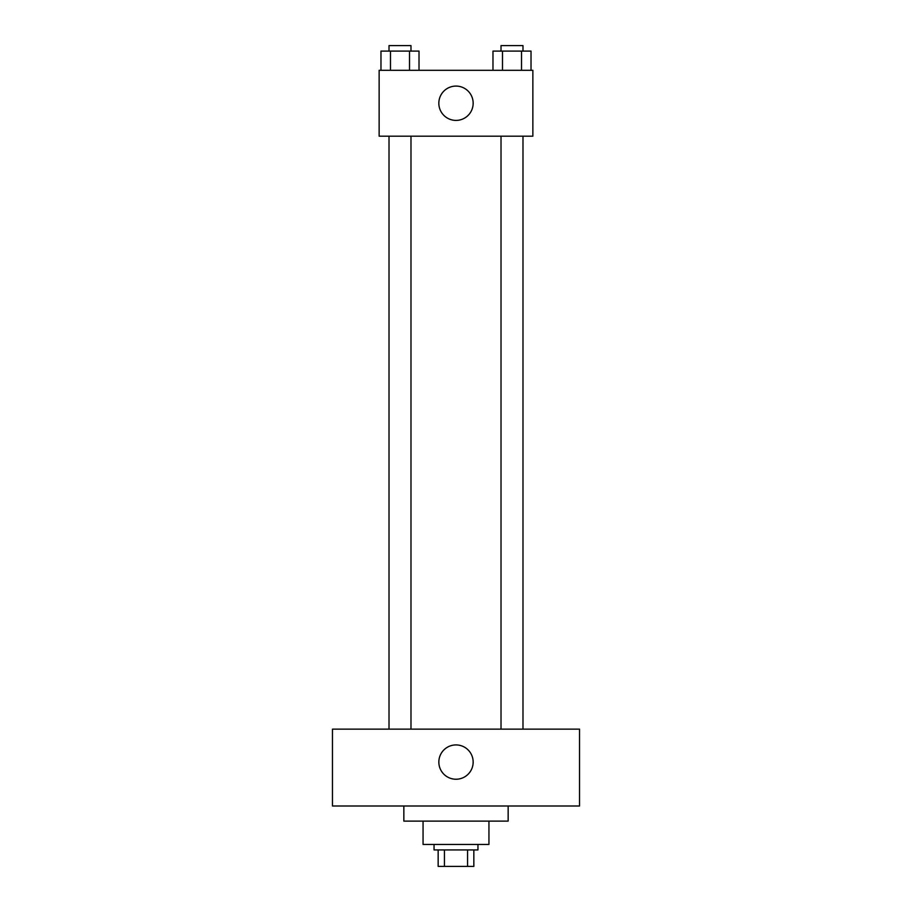 <?xml version="1.0" encoding="UTF-8"?>
<svg xmlns="http://www.w3.org/2000/svg" width="912" height="912" viewBox="0 0 912 912"><rect width="100%" height="100%" fill="white"/><g stroke="black" fill="none" stroke-linecap="round" stroke-linejoin="round"><path stroke-width="1.37" d="M467.56 849.927L467.56 866.4L438.159 866.4L438.159 849.927M467.56 866.4L473.841 866.4L473.841 849.927L473.841 866.4M477.956 844.444L477.956 849.927L434.044 849.927L434.044 844.444M444.44 849.927L444.44 866.4M488.946 821.108L488.946 844.444L423.054 844.444L423.054 821.108M508.155 806.003L508.155 821.108L403.845 821.108L403.845 806.003M579.53 806.003L332.47 806.003L332.47 729.144L579.53 729.144L579.53 806.003M456 744.922A17.157 17.157 0 0 1 470.854 770.663A17.157 17.157 0 0 1 441.146 770.663A17.157 17.157 0 0 1 456 744.922M501.019 729.144L501.019 136.184M410.981 136.184L410.981 729.144M532.859 136.184L379.141 136.184L379.141 70.304L532.859 70.304L532.859 136.184M473.157 103.25A17.157 17.157 0 0 1 447.416 118.104A17.157 17.157 0 0 1 447.416 88.384A17.157 17.157 0 0 1 473.157 103.25M531.023 70.304L531.023 51.095L492.982 51.095L492.982 70.304M521.516 51.095L521.516 70.304M502.489 51.095L502.489 70.304M501.019 51.095L501.019 45.6L522.986 45.6L522.986 51.095M419.018 70.304L419.018 51.095L380.977 51.095L380.977 70.304M409.511 51.095L409.511 70.304M390.484 51.095L390.484 70.304M389.014 51.095L389.014 45.6L410.981 45.6L410.981 51.095M522.986 729.144L522.986 136.184M389.014 136.184L389.014 729.144"/></g></svg>
